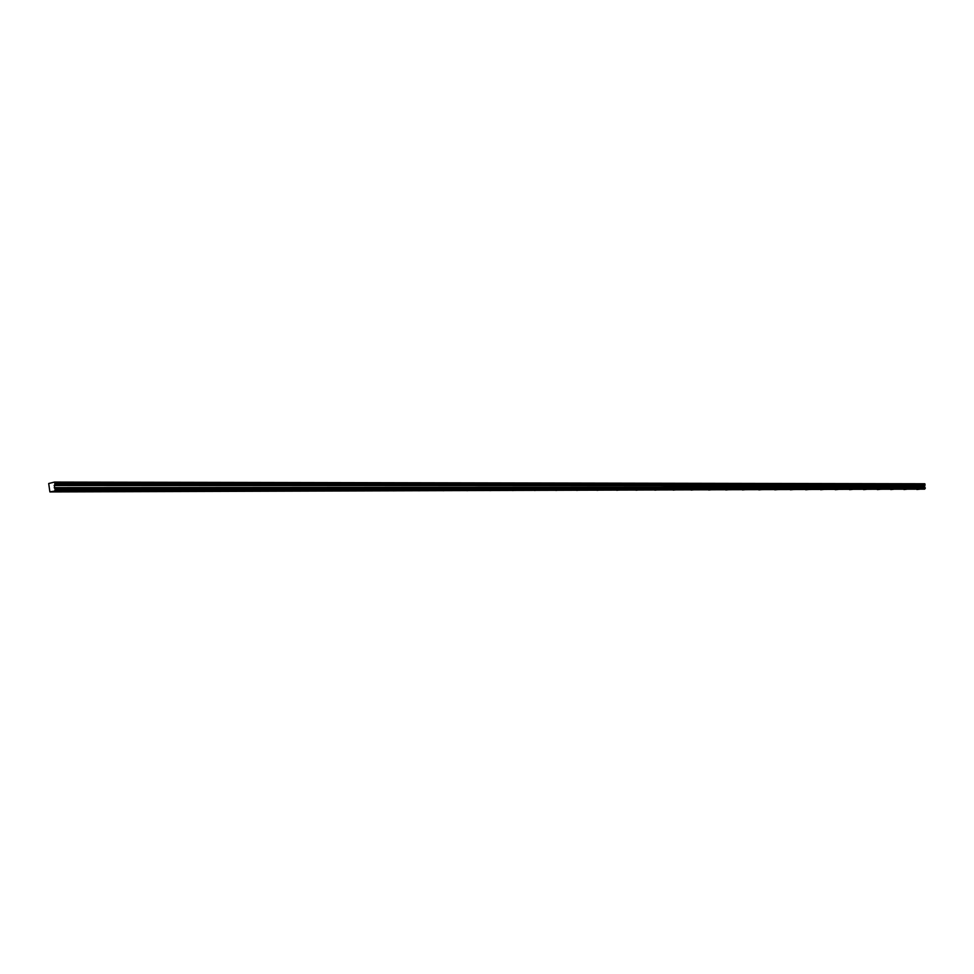 <?xml version="1.0" encoding="UTF-8"?>
<svg xmlns="http://www.w3.org/2000/svg" width="974" height="974" viewBox="0 0 974 974"><rect width="100%" height="100%" fill="white"/><g stroke="black" fill="none" stroke-linecap="round" stroke-linejoin="round"><path stroke-width="1.46" d="M65.733 491.31L61.593 491.736L65.733 491.31M919.773 489.216L916.851 489.496L919.773 489.216M906.891 489.252L903.945 489.532L906.891 489.252M893.742 489.277L890.772 489.557L893.742 489.277M880.326 489.313L877.331 489.593L880.326 489.313M866.616 489.35L863.609 489.63L866.616 489.35M852.627 489.386L849.596 489.666L852.627 489.386M838.334 489.423L835.278 489.703L838.334 489.423M823.724 489.447L820.644 489.752L823.724 489.447M808.81 489.484L805.705 489.788L808.81 489.484M793.554 489.532L790.425 489.825L793.554 489.532M777.958 489.569L774.805 489.861L777.958 489.569M762.009 489.605L758.831 489.91L762.009 489.605M745.694 489.642L742.492 489.946L745.694 489.642M729.002 489.691L725.776 489.995L729.002 489.691M711.921 489.727L708.67 490.044L711.921 489.727M694.438 489.764L691.163 490.092L694.438 489.764M676.528 489.812L673.229 490.129L676.528 489.812M658.193 489.861L654.857 490.178L658.193 489.861M639.394 489.91L636.034 490.226L639.394 489.91M620.134 489.946L616.749 490.287L620.134 489.946M600.386 489.995L596.977 490.336L600.386 489.995M580.139 490.044L576.693 490.385L580.139 490.044M559.368 490.105L555.898 490.446L559.368 490.105M538.05 490.153L534.543 490.494L538.05 490.153M516.171 490.202L512.628 490.555L516.171 490.202M493.696 490.263L490.129 490.616L493.696 490.263M470.612 490.312L467.009 490.677L470.612 490.312M446.883 490.372L443.255 490.738L446.883 490.372M422.497 490.433L418.832 490.799L422.497 490.433M397.416 490.494L393.715 490.872L397.416 490.494M371.605 490.555L367.88 490.933L371.605 490.555M345.052 490.628L341.277 491.006L345.052 490.628M317.707 490.689L313.896 491.079L317.707 490.689M289.534 490.762L285.686 491.152L289.534 490.762M260.496 490.835L256.612 491.225L260.496 490.835M230.558 490.908L226.638 491.298L230.558 490.908M199.67 490.981L195.713 491.383L199.67 490.981M167.796 491.054L163.79 491.468L167.796 491.054M134.887 491.139L130.833 491.553L134.887 491.139M100.882 491.225L96.791 491.639L100.882 491.225M54.581 490.993L924.728 489.082L54.581 490.993L55.031 490.056L925.227 488.364L55.031 490.056M924.716 483.761L54.495 482.069L48.7 483.506L49.881 491.858L54.544 491.127M55.116 489.922L55.068 488.887L925.178 487.755L55.068 488.887M54.763 482.447L54.848 483.968L924.996 484.845L924.557 487.122L54.361 487.816L54.958 488.778M54.361 487.816L54.848 483.968M54.812 482.52L924.923 483.944M924.959 483.993L925.02 484.76L54.885 483.822M54.41 487.937L924.557 487.122M925.178 487.755L925.227 488.364M924.728 489.082L49.942 491.931M54.507 491.213L924.691 489.143M55.189 489.557L925.3 488.144M925.288 487.95L55.177 489.216M924.472 486.988L54.264 487.597M54.154 485.515L924.375 485.758M924.399 485.673L54.179 485.369M924.509 487.073L54.313 487.731"/></g></svg>
